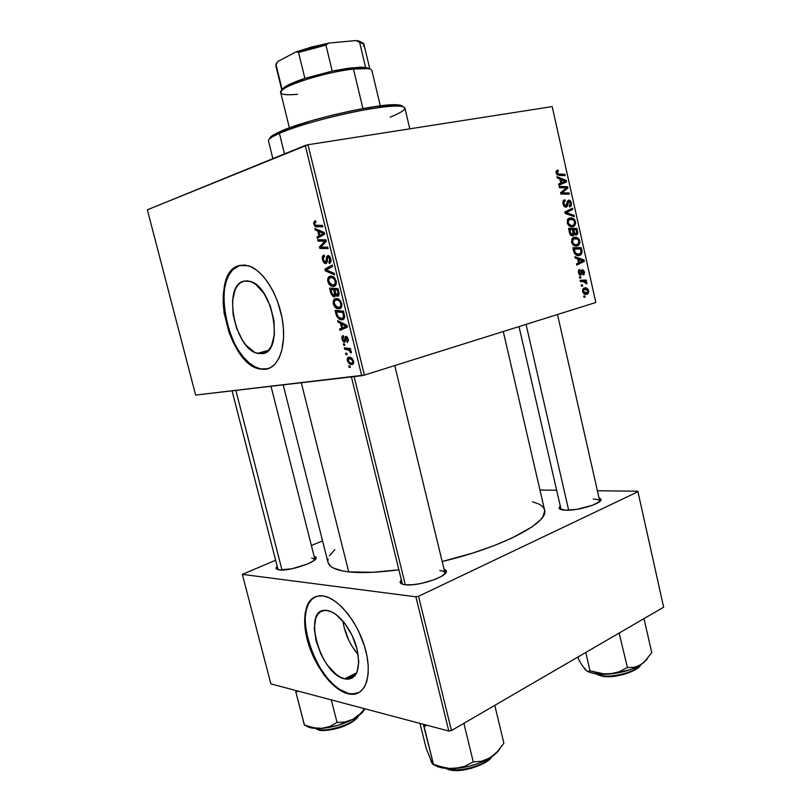 <?xml version="1.0" encoding="UTF-8"?>
<svg xmlns="http://www.w3.org/2000/svg" width="811" height="811" viewBox="0 0 811 811"><rect width="100%" height="100%" fill="white"/><g stroke="black" fill="none" stroke-linecap="round" stroke-linejoin="round"><path stroke-width="1.22" d="M344.695 678.848L356.769 672.724L344.695 678.848L340.519 677.256L336.22 674.438L327.857 665.679L324.106 660.063L320.811 653.909L316.057 640.842L314.283 628.332L315.753 618.185L317.679 614.485L320.325 611.91L323.589 610.571L327.37 610.551C337.832 612.031 351.518 628.951 356.576 647.188C361.027 667.433 357.752 678.087 346.753 679.172L344.695 678.848C319.473 674.265 301.54 606.395 326.792 610.47L331.527 611.849L335.896 614.444L344.584 623.112L352.045 635.266L357.053 648.972L358.786 661.989L356.982 672.238L354.843 675.796L352.004 678.128L348.568 679.152L344.695 678.848M348.395 693.466L351.802 694.013L358.797 692.695L353.981 693.993L348.395 693.466C317.091 687.333 289.639 606.699 315.408 596.805L311.606 599.522L308.393 604.083L306.244 610.136L305.24 617.414L305.382 625.666L306.67 634.577L310.613 648.506L319.098 666.449L327.269 678.047L333.23 684.362L339.363 689.249L348.395 693.466M323.052 595.953C337.873 597.768 357.671 621.814 365.082 648.121C372.685 674.448 365.832 695.514 351.264 694.287L347.858 693.74L356.009 693.831L360.581 691.509L364.23 687.343L366.795 681.463L368.143 674.083L368.204 665.486L366.977 656.038L364.484 646.114L358.634 631.272L353.566 622.027L347.807 613.745L341.624 606.77L335.267 601.367L328.992 597.717L323.052 595.953L317.679 596.095L313.046 598.092L309.326 601.853L306.639 607.186L305.058 613.876L304.622 621.682L305.352 630.309L307.187 639.433L313.908 657.964L323.883 674.701L329.671 681.645L335.754 687.272L341.887 691.367L347.858 693.74C332.115 689.796 313.675 664.777 307.268 639.737C300.648 614.677 307.318 594.007 322.687 595.903L323.052 595.953M243.837 281.143L249.95 281.346C273.439 286.405 284.286 352.603 262.217 353.626L264.457 352.998L258.314 353.535L254.249 352.075L246.24 345.395L242.58 340.438L236.599 328.222L233.081 314.415L232.524 300.993L235.048 289.892L237.39 285.756L240.35 282.796L243.837 281.143L247.71 280.88L251.836 282.046L256.043 284.6L264.021 293.501L270.367 306.234L274.017 320.73L274.392 334.639L271.482 345.739L268.938 349.673L265.805 352.329L262.217 353.626L257.563 353.363C234.734 349.156 222.265 285.279 243.837 281.143L244.344 281.022L243.837 281.143M259.925 368.752C227.404 362.943 209.137 272.263 239.843 265.39L232.686 269.799L228.925 274.99L226.127 281.711L224.363 289.699L223.694 298.641L224.13 308.21L225.63 318.084L229.746 332.682L233.609 341.786L238.201 350.017L243.381 357.093L248.957 362.73L254.755 366.724L260.564 368.904L267.914 368.782L259.338 368.924C226.837 363.105 208.549 272.395 239.245 265.521L248.45 265.775C262.936 270.012 278.406 294.464 282.471 320.355C286.678 346.267 278.761 367.697 265.572 369.309L270.732 367.555L275.264 363.845L278.964 358.28L281.67 351.041L283.597 337.67L283.353 327.583L281.883 317.04L277.504 301.347L273.307 291.615L268.299 282.958L262.703 275.73L256.752 270.205L250.69 266.606L244.78 265.035L239.245 265.521L234.288 267.995L230.101 272.324L226.806 278.305L224.525 285.695L223.309 294.211L223.187 303.507L224.16 313.279L229.168 332.834L233.031 341.938L237.623 350.18L242.793 357.256L251.268 365.112L259.976 369.066L265.572 369.309L259.338 368.924M314.09 556.204L316.067 557.532C318.307 561.668 289.203 571.542 279.237 569.93L292.072 568.744L307.339 564.071L312.864 561.273L315.773 558.759L315.651 556.904L314.09 556.204M444.925 573.772L444.935 572.971C444.58 571.704 442.867 570.903 439.785 570.579C442.857 570.903 444.57 571.694 444.935 572.961L444.925 573.772M443.941 568.876L446.293 570.802C448.888 576.205 418.05 586.738 405.176 584.741L412.241 584.761L421.071 583.484L434.483 579.612L441.448 576.337L445.533 573.103L446.151 570.417L443.941 568.876M599.755 501.502L599.735 501.137C599.359 499.89 597.19 499.221 593.246 499.11C597.18 499.221 599.349 499.89 599.735 501.127L599.755 501.502M598.954 497.69L601.002 499.231C602.887 503.225 578.334 510.9 565.662 510.21L576.763 509.338L592.618 505.243L599.887 501.38L600.981 499.181L598.954 497.69M348.821 349.065L349.095 350.18L348.821 349.065M348.72 571.877L301.297 382.751L348.72 571.877L372.796 572.313L398.88 569.798C378.179 572.566 361.463 573.255 348.72 571.877C336.129 570.366 329.215 567.193 327.989 562.347L330.503 566.149L333.453 568.075L342.587 570.964L348.72 571.877M311.718 557.978L314.911 559.438L316.067 557.532M364.392 375.098L307.977 144.743L552.2 106.586L595.811 302.483L364.392 375.098L195.633 395.079L147.359 209.806L305.25 145.443L361.706 375.706L195.633 395.079L147.359 209.806L307.977 144.743L305.25 145.443L361.706 375.706L364.392 375.098L595.811 302.483L552.2 106.586L307.977 144.743L364.392 375.098M579.652 278.051L580.838 278.001L580.564 276.774L579.389 276.855L579.652 278.051L580.838 278.001L580.564 276.774L579.389 276.855L579.652 278.051M581.467 286.151L582.653 286.101L582.379 284.874L581.193 284.955L581.467 286.151L582.653 286.101L582.379 284.874L581.193 284.955L581.467 286.151M571.512 242.144L573.164 245.003L575.617 246.108L578.446 245.459L579.966 242.894L579.125 239.215L575.992 237.126L572.394 238.252L571.512 242.144C572.84 245.388 574.746 246.666 577.25 245.986L578.638 245.327L579.875 241.06L577.919 237.937L574.066 237.248L572.809 237.856L571.512 242.144M575.171 257.989L577.645 258.821L578.567 262.926L576.499 263.92L576.763 265.126L584.285 261.345L583.961 259.875L574.877 256.681L575.171 257.989L577.645 258.821L578.567 262.926L576.499 263.92L576.763 265.126L584.285 261.345L583.961 259.875L574.877 256.681L575.171 257.989M569.606 233.102L571.856 235.808L573.316 235.606L574.107 233.953L575.181 234.977L576.935 234.835L577.827 233L576.945 228.398L568.562 228.428L569.606 233.102C570.255 235.139 571.329 236.042 572.83 235.819L574.107 233.953L577.087 234.724L577.827 233L576.945 228.398L568.562 228.428L569.606 233.102M565.216 213.455L574.32 216.628L574.026 215.331L566.23 212.604L572.718 209.451L572.444 208.234L564.872 211.904L565.216 213.455L574.32 216.628L574.026 215.331L566.23 212.604L572.718 209.451L572.444 208.234L564.872 211.904L565.216 213.455M557.309 170.219L555.94 171.983L557.238 174.923L565.186 175.622L564.912 174.385L557.552 173.828L556.975 172.337L558.444 171.374L557.877 170.168L556.498 170.594L556.062 172.996L558.972 175.399L565.186 175.622L564.912 174.385L558.901 174.172L557.025 172.875L557.299 171.608L558.444 171.374L558.069 170.178L557.309 170.219M559.458 187.696L566.625 187.838L560.573 192.714L560.867 194.001L569.322 194.184L569.048 192.947L561.881 192.846L567.933 187.99L567.649 186.712L559.174 186.459L559.458 187.696L566.625 187.838L560.573 192.714L560.867 194.001L569.322 194.184L569.048 192.947L561.881 192.846L567.933 187.99L567.649 186.712L559.174 186.459L559.458 187.696M557.289 178.004L559.813 178.978L560.746 183.144L558.627 184.016L558.911 185.243L566.585 181.907L566.25 180.417L556.995 176.676L557.289 178.004L559.813 178.978L560.746 183.144L558.627 184.016L558.911 185.243L566.585 181.907L566.25 180.417L556.995 176.676L557.289 178.004M562.986 203.987L564.203 206.43L565.673 207.16L567.426 206.197L568.663 201.442L569.869 201.797L570.488 203.338L570.245 205.142L569.302 205.73L569.657 206.927L571.025 206.035L571.532 204.301L570.68 201.189L568.541 200.175L567.315 201.3L566.443 205.426L564.902 205.67L563.817 202.578L565.267 200.925L564.892 199.729L563.087 201.027L562.986 203.987C563.554 206.197 564.618 207.231 566.169 207.109L566.98 206.714L568.531 201.534L570.437 203.125L569.302 205.73L569.657 206.927L570.579 206.521L571.38 202.953C570.883 200.946 569.94 200.023 568.541 200.175L567.102 201.949L566.2 205.72L563.939 203.845L564.152 201.513L565.267 200.925L564.892 199.729L563.645 200.317L562.986 203.987M567.183 222.761L568.47 225.286L571.299 226.786L574.147 226.188L575.668 223.633L574.837 219.953L571.684 217.804L568.065 218.879L567.183 222.761C568.511 226.026 570.427 227.333 572.951 226.685L574.401 225.995L575.577 221.798L573.62 218.646L569.748 217.906L568.42 218.544L567.183 222.761M579.683 269.414L578.284 271.107L579.236 274.686L581.203 274.888L582.754 270.935L583.768 272.151L582.967 273.895L583.342 275.061L584.001 274.676L584.518 272.101L582.967 269.779L581.497 270.408L580.139 274.047L579.044 272.243L580.159 270.55L579.784 269.384L579.034 269.728L578.385 272.841L580.159 270.55L579.683 269.414M573.661 251.228L575.698 254.735L577.736 255.536L580.027 255.252L582.055 252.708L581.223 247.629L572.89 247.791L574.269 253.042C575.79 255.242 577.554 256.023 579.551 255.404L580.869 254.776L582.095 252.008L581.223 247.629L572.89 247.791L573.661 251.228M582.572 291.585L583.92 293.775L586.323 294.393L588.107 293.541L588.776 291.382L587.651 288.777L585.481 287.875L583.068 288.787L582.572 291.585C583.585 294.018 585.035 294.9 586.931 294.251L587.742 293.856L588.674 290.743C587.661 288.25 586.171 287.347 584.214 288.047L583.464 288.412L582.572 291.585M580.433 281.529L584.944 281.752L585.907 283.526L586.9 283.738L586.627 282.248L585.207 281.305L586.454 281.265L586.181 280.048L580.159 280.312L580.433 281.529L582.856 281.468L586.9 283.738L586.921 282.867L585.207 281.305L586.454 281.265L586.181 280.048L580.159 280.312L580.433 281.529M583.94 297.242L585.126 297.171L584.853 295.954L583.677 296.045L583.94 297.242L585.126 297.171L584.853 295.954L583.677 296.045L583.94 297.242M343.651 345.212L344.847 345.364L344.503 343.945L343.306 343.834L343.651 345.212L344.847 345.364L344.503 343.945L343.306 343.834L343.651 345.212M345.942 354.539L347.149 354.691L346.794 353.282L345.608 353.16L345.942 354.539L347.149 354.691L346.794 353.282L345.608 353.16L345.942 354.539M333.372 303.882L335.186 307.278L337.7 308.788L340.529 308.342L341.755 306.487L340.843 301.266L337.538 298.59L335.602 298.57L334 299.553L333.189 302.848L333.372 303.882L334.274 303.649L333.372 303.882C334.274 306.609 335.642 308.231 337.467 308.717L339.343 308.819C341.36 308.504 342.151 306.72 341.715 303.446L339.535 299.685L337.731 298.641L335.602 298.57C333.686 298.965 332.936 300.739 333.372 303.882M337.964 322.129L340.508 323.386L341.674 328.141L339.647 328.962L339.991 330.351L347.422 327.147L346.996 325.434L337.599 320.629L337.964 322.129L339.647 321.673L337.964 322.129L340.508 323.386L341.674 328.141L339.647 328.962L339.991 330.351L347.422 327.147L346.996 325.434L337.599 320.629L337.964 322.129M330.918 293.481L333.321 296.735L334.761 296.633L335.45 294.809L336.585 296.066L338.359 296.045L339.14 293.764L337.974 288.635L329.59 288.098L330.918 293.481L331.831 293.247L330.918 293.481L333.453 296.785L334.284 296.826L335.45 294.809L337.822 296.248L339.15 294.008L337.974 288.635L329.59 288.098L330.918 293.481M325.353 270.854L334.598 274.868L334.223 273.348L326.286 269.911L332.53 266.474L332.186 265.045L324.907 269.07L325.353 270.854L327.421 270.367L325.353 270.854L334.598 274.868L334.223 273.348L326.286 269.911L332.53 266.474L332.186 265.045L324.907 269.07L325.353 270.854M314.769 220.906L313.583 223.035L315.023 226.401L322.819 226.857L322.464 225.417L315.388 225.215L314.597 223.4L315.945 222.204L315.499 220.815L314.769 220.906L313.766 224.211L315.621 226.715L322.819 226.857L322.464 225.417L315.631 225.336L314.678 224.029L315.246 222.285L315.945 222.204L315.499 220.815L314.769 220.906M318.044 241.161L325.059 241.191L319.463 246.949L319.828 248.43L328.151 248.602L327.796 247.162L320.74 247.081L326.367 241.343L326.002 239.843L317.689 239.732L318.044 241.161L324.147 239.823L318.044 241.161L325.059 241.191L319.463 246.949L319.828 248.43L328.151 248.602L327.796 247.162L320.74 247.081L326.367 241.343L326.002 239.843L317.689 239.732L318.044 241.161M315.286 229.979L317.79 231.023L318.976 235.849L317 236.913L317.344 238.333L324.623 234.227L324.197 232.483L314.911 228.449L315.286 229.979L317.405 229.533L315.286 229.979L317.79 231.023L318.976 235.849L317 236.913L317.344 238.333L324.623 234.227L324.197 232.483L314.911 228.449L315.286 229.979M322.555 259.936L323.903 262.774L326.215 263.463L327.208 262.085L327.624 257.563L328.678 257.046L330.006 260.067L328.881 262.065L329.307 263.463L329.915 263.24L330.858 261.882L330.939 259.652L329.955 256.793L328.658 255.627L326.894 256.266L325.627 262.135L324.258 261.598L323.396 259.429L323.407 257.351L324.582 256.438L324.136 255.059L322.464 256.529L322.271 258.151L322.555 259.936L323.467 259.723L322.555 259.936L325.018 263.565L325.87 263.595L327.38 260.351L327.593 257.705L328.567 257.006L329.844 259.054L328.881 262.065L329.479 263.423C330.858 262.865 331.283 261.345 330.776 258.861L328.637 255.617L327.766 255.597L326.458 257.645L326.032 261.659L324.988 262.186L323.477 259.794L323.528 257.107L324.582 256.438L324.136 255.059C322.474 255.465 321.947 257.087 322.555 259.936M327.877 281.569L328.952 284.022L330.929 285.908L333.037 286.496L335.014 285.898L336.241 283.992L336.372 282.005L334.01 277.169L332.013 276.115L329.509 276.348L328.1 277.808L327.664 280.008L327.877 281.569L328.779 281.346L327.877 281.569L331.871 286.324L333.838 286.405C335.845 286.04 336.626 284.215 336.19 280.92L334.01 277.169L330.097 276.145C328.181 276.592 327.441 278.396 327.877 281.569M343.185 335.582L341.867 337.254L342.708 340.924L343.763 342.06L345.04 341.948L345.81 338.096L346.479 337.771L347.463 339.11L346.784 341.127L347.574 342.384L348.395 340.275L347.554 337.467L346.54 336.494L345.314 336.666L344.543 340.468L343.702 340.752L342.698 338.643L343.732 336.93L343.185 335.582C341.968 335.886 341.593 337.092 342.06 339.201L344.523 342.212L346.52 337.781L347.463 339.11L346.784 341.127L347.23 342.495L348.193 339.059L345.841 336.403L343.864 340.823L342.789 339.15L343.732 336.93L343.185 335.582M336.058 314.354L338.663 318.824L340.833 319.798L343.154 319.473L344.655 316.635L343.489 311.12L335.075 310.39L336.058 314.354L336.95 314.11L336.058 314.354L336.768 316.462L340.356 319.686L342.232 319.777C343.742 319.676 344.543 318.49 344.634 316.229L343.489 311.12L335.075 310.39L336.058 314.354M347.372 360.763L349.409 363.896L352.795 364.321L353.728 361.767L352.055 358.259L348.629 357.195L347.199 359.364L347.372 360.763L348.061 360.55L347.372 360.763L350.656 364.504L351.974 364.595C353.383 364.463 353.92 363.287 353.596 361.037L350.291 357.245L348.842 357.164C347.493 357.357 347.007 358.563 347.372 360.763M344.634 349.217L349.247 350.271L350.332 352.44L351.366 352.856L351.011 351.133L349.5 349.825L350.778 349.997L350.433 348.588L344.29 347.818L344.634 349.217L347.868 348.264L344.634 349.217L348.091 349.774L351.366 352.856L349.5 349.825L350.778 349.997L350.433 348.588L344.29 347.818L344.634 349.217M349.075 367.282L350.281 367.454L349.936 366.045L348.74 365.903L349.075 367.282L350.281 367.454L349.936 366.045L348.74 365.903L349.075 367.282M451.443 730.549L418.557 596.278L637.943 491.74L663.641 607.196L451.443 730.549L448.807 731.035L270.874 683.876L242.337 574.37L415.901 596.815L448.807 731.035L270.874 683.876L242.337 574.37L275.628 560.239L242.337 574.37L415.901 596.815L418.557 596.278L415.901 596.815L448.807 731.035L451.443 730.549L663.641 607.196L637.943 491.74L418.557 596.278L451.443 730.549M539.974 490.037L556.65 490.239L539.974 490.037M597.383 490.736L637.72 491.223L637.943 491.74L637.72 491.223L597.383 490.736M311.383 545.519L322.575 540.907L311.383 545.519M560.239 505.851L559.043 507.939L559.56 508.832L565.662 510.21C561.638 510.058 559.438 509.338 559.063 508.071L560.239 505.851M401.252 579.429L400.097 582.379L402.651 584.244L405.176 584.741C402.114 584.356 400.411 583.525 400.056 582.247L401.252 579.429M277.169 566.22L276.044 568.024L276.348 568.896L279.237 569.93L276.075 568.399L277.169 566.22M334.862 549.665L329.347 555.92M328.08 558.799L327.826 561.476M503.276 331.517L544.576 509.947C549.483 522.223 502.82 547.182 442.167 561.536L472.509 553.122L493.412 545.874L511.569 538.24L531.986 526.907L540.369 519.902L542.914 516.678L544.728 510.93L544.029 508.456L542.306 506.267L539.599 504.371L532.665 501.806M402.641 584.234L402.256 583.525L402.641 584.234M342.891 621.033C344.857 633.705 349.967 644.917 358.219 654.7L352.116 646.377L348.831 640.355L344.148 627.532L342.891 621.033M325.748 247.102L319.828 248.43L325.748 247.102M321.45 246.503L319.463 246.949L321.45 246.503M325.393 242.398L323.204 242.884L325.393 242.398M326.265 240.928L325.059 241.191L326.265 240.928M326.184 240.593L323.102 241.272L326.184 240.593M321.622 235.92L317 236.913L321.622 235.92M323.437 234.896L318.976 235.849L323.437 234.896M319.838 230.588L317.79 231.023L319.838 230.588M318.885 231.53L321.643 232.737L323.741 232.291L321.643 232.737L324.38 233.223L321.663 234.328L324.501 233.72L319.828 235.393L324.228 234.44L319.828 235.393L318.885 231.53L320.974 231.084L318.885 231.53L323.508 233.406L319.828 235.393L318.885 231.53M322.525 225.671L316.726 226.887L322.525 225.671M314.678 224.018L313.766 224.211L314.678 224.018M327.259 261.781L325.444 262.206L327.259 261.781M327.309 261.365L326.032 261.659L327.309 261.365M327.441 259.226L326.306 259.49L327.441 259.226M327.715 257.351L326.458 257.645L327.715 257.351M330.929 261.598L329.063 262.034L330.929 261.598M330.766 258.841L329.844 259.054L330.766 258.841M329.834 256.611L328.212 256.986M330.168 267.823L324.907 269.07L330.168 267.823M330.401 277.555L334.902 278.122L333.676 278.426L335.257 281.093L336.17 280.859L335.257 281.093C335.551 283.414 334.994 284.712 333.585 284.975L336.129 284.347L331.902 284.914L328.81 281.458C328.506 279.177 329.033 277.869 330.401 277.555L333.524 276.794L330.401 277.555L332.855 277.838L334.994 280.271L335.278 283.262L334.01 284.843L330.959 284.499L329.175 282.471L328.779 279.319L330.401 277.555M336.403 294.565L335.45 294.809L336.403 294.565M334.71 289.821L338.248 289.76L337.335 289.993L337.923 292.406L338.836 292.173L337.923 292.406L337.447 294.859L339.15 294.423L336.159 294.322L334.71 289.821L338.055 288.98L334.71 289.821L337.335 289.993L338.167 293.856L337.447 294.859L335.855 293.846L334.71 289.821M330.908 289.578L333.726 289.76L337.984 288.686L333.726 289.76L334.467 292.73L335.369 292.497L334.467 292.73L333.97 295.417L335.45 295.042L334 295.417L331.932 293.562L330.908 289.578L335.338 288.463L330.908 289.578L333.726 289.76L334.71 294.302L333.808 295.447L332.257 294.292L330.908 289.578M344.219 340.802L345.547 340.417M345.577 340.164L344.543 340.468L345.577 340.164M345.679 338.785L344.756 339.049L345.679 338.785M346.865 341.107L348.406 340.661M348.162 338.907L347.463 339.11L348.162 338.907M347.534 337.427L346.307 337.771L347.534 337.427M342.759 339.008L342.06 339.201L342.759 339.008M345.942 327.786L345.81 327.238L339.647 328.962L347.301 326.64L345.942 327.786M347.28 326.569L341.674 328.141L347.28 326.569M342.12 322.94L340.508 323.386L342.12 322.94M341.613 323.984L344.401 325.414L346.064 324.958L344.401 325.414L347.138 326.012L344.411 326.955L347.179 326.174L342.546 327.776L347.25 326.468L342.546 327.776L341.613 323.984L343.266 323.528L341.613 323.984L346.297 326.245L342.546 327.776L341.613 323.984M342.84 319.615L342.232 319.777L342.84 319.615M337.721 316.209L336.768 316.462L337.721 316.209M336.403 311.89L343.752 312.215L342.85 312.458L343.347 314.496L344.259 314.252L343.347 314.496L343.651 316.29L344.614 316.026L341.938 318.378L340.316 318.307C338.623 317.871 337.467 316.331 336.839 313.675L336.403 311.89L340.296 310.846L336.403 311.89L342.85 312.458L343.57 316.959L342.82 318.044L341.107 318.439L337.954 316.574L336.403 311.89M335.916 299.969L340.397 300.607L339.201 300.911L340.782 303.588L341.684 303.355L340.782 303.588C341.066 305.899 340.508 307.166 339.089 307.399L337.498 307.328L334.304 303.79C334 301.53 334.537 300.252 335.916 299.969L338.907 299.198L335.916 299.969L338.369 300.313L340.144 302.047L340.914 305.088L339.921 307.065L337.133 307.197L334.669 304.814L334.274 301.682L335.916 299.969M339.383 307.318L341.695 306.71M352.724 364.362L351.974 364.595L352.724 364.362M349.267 358.533L350.433 358.614L352.856 361.077L353.545 360.865L351.639 363.206L350.605 363.135L348.081 360.672L349.267 358.533L351.548 357.844L349.267 358.533L352.39 360.003L352.937 361.787L352.43 362.902L350.697 363.156L348.558 361.716L348.061 359.557L349.267 358.533M350.646 349.48L349.5 349.825L350.646 349.48M351.386 352.126L350.332 352.44L351.386 352.126M351.193 351.457L350.342 351.71L351.193 351.457M350.433 348.598L347.088 349.571L350.433 348.598M563.483 187.838L567.649 186.712L563.483 187.838M565.429 188.659L567.933 187.99L565.429 188.659M562.662 190.94L565.277 190.24L562.662 190.94M560.776 192.542L563.321 191.862L560.776 192.542M560.675 193.16L561.881 192.846L560.675 193.16M560.796 193.687L564.091 192.815L560.796 193.687M564.75 194.082L569.048 192.947L564.75 194.082M564.537 180.894L566.25 180.417L564.537 180.894L565.5 181.177L560.715 183.033L561.648 182.779L560.908 179.444L565.5 181.177L561.648 182.779L560.908 179.444L559.975 179.707L564.578 180.904M561.607 182.789L566.585 181.907L558.749 184.533L561.607 182.789M556.447 170.645L558.069 170.178L556.447 170.645M557.552 171.456L555.951 171.922M556.093 173.138L557.025 172.875L556.093 173.138M556.975 174.72L558.901 174.172L556.975 174.72M561.05 175.48L564.912 174.385L561.05 175.48M562.915 201.513L565.003 200.976L562.915 201.513M562.844 201.848L564.152 201.513L562.844 201.848M563.006 204.088L563.939 203.845L563.006 204.088M564.111 206.339L565.814 205.913L564.111 206.339M570.457 203.186L571.38 202.953L570.457 203.186M567.142 201.817L568.866 201.371L567.142 201.817M567.031 202.304L568.247 201.99L567.031 202.304M566.696 204.585L567.882 204.281L566.696 204.585M567.801 210.485L572.718 209.451L564.912 212.117L567.801 210.485M565.003 212.502L568.227 211.701L565.003 212.502M565.085 212.887L566.23 212.604L565.085 212.887M565.966 213.719L568.075 213.202L565.966 213.719M571.998 215.827L574.026 215.331L571.998 215.827M567.761 219.254L568.298 219.528L567.761 219.254M571.816 219.071L573.62 218.646L571.816 219.071M574.654 222.021L575.577 221.798L574.654 222.021L573.793 224.971L569.606 226.198L572.769 225.458C570.802 226.026 569.261 225.073 568.136 222.619L567.203 222.843L568.136 222.619L568.998 219.599L573.215 219.74L574.644 221.991L574.31 224.383L572.982 225.397L571.137 225.509L568.45 223.491L568.227 220.744L569.971 219.132L567.467 219.73L570.772 219L573.215 219.74L574.644 221.991M568.805 229.533L576.945 228.398L572.069 229.635L568.805 229.533M576.672 231.571L577.604 231.358L576.672 231.571M576.783 233.233L577.827 233L576.783 233.233M573.225 234.146L574.107 233.953L573.225 234.146M573.63 229.635L576.236 229.614L576.459 233.69L573.357 233.811L574.837 233.477L574.076 231.601L573.144 231.804L574.076 231.601L573.63 229.635L572.708 229.848L576.236 229.614L576.854 232.929L576.094 233.862L574.837 233.477L573.63 229.635M576.033 233.872L574.32 234.257M569.819 229.655L572.657 229.635L573.002 234.399L570.599 235.048L572.586 234.602L570.64 233.102L569.667 233.325L570.64 233.102L570.326 231.926L569.393 232.139L570.326 231.926L569.819 229.655L568.886 229.868L572.657 229.635L573.387 233.375L572.84 234.511L570.924 233.72L569.819 229.655M578.324 270.904L580.159 270.55L578.324 270.904M580.341 274.017L578.375 272.831L580.676 275.203L582.349 271.107L584.457 271.837L581.882 269.982L580.341 274.017M578.932 274.28L580.23 274.037M583.342 275.061L584.457 271.837L582.967 273.895L583.342 275.061M581.234 271.229L582.673 270.955L581.234 271.229M581.203 271.401L582.237 271.209L581.203 271.401M581.041 272.506L581.943 272.344L581.041 272.506M579.277 274.726L581.578 274.29L579.277 274.726M581.811 260.311L583.961 259.875L581.811 260.311M580.098 262.166L584.285 261.345L580.098 262.166M578.719 259.226L583.231 260.686L578.507 262.683L579.449 262.5L578.719 259.226L577.777 259.408L583.231 260.686L579.449 262.5L578.719 259.226M573.103 248.724L581.223 247.629L576.388 248.947L573.103 248.724M580.94 250.7L581.872 250.508L580.94 250.7M581.122 252.211L582.095 252.008L581.122 252.211M578.902 255.536L579.551 255.404L578.902 255.536M574.137 248.987L580.534 248.865L581.122 252.16L579.328 254.198C577.027 254.897 575.415 253.681 574.492 250.538L573.549 250.741L574.492 250.538L574.137 248.987L573.205 249.19L580.534 248.865L581.021 252.768L578.507 254.34L575.445 253.012L574.137 248.987M572.171 238.525L572.718 238.819L572.171 238.525M575.972 238.363L577.919 237.937L575.972 238.363M578.942 241.262L579.875 241.06L578.942 241.262L578.05 244.293L577.067 244.76C575.121 245.348 573.58 244.425 572.465 241.982L571.532 242.185L572.465 241.982L573.367 238.921L577.523 239.042L578.942 241.262L578.608 243.655L575.79 244.871L573.255 243.584L572.475 240.391L574.289 238.475L571.846 239.012L575.09 238.333L577.523 239.042L578.942 241.262M573.793 245.459L576.702 244.841M587.945 290.865L588.674 290.743L587.945 290.865M585.927 294.413L586.931 294.251L585.927 294.413M584.569 289.223L587.955 290.906L587.326 292.741L582.551 291.504L584.569 289.223L582.653 289.547L585.978 289.121L587.863 290.581L587.458 292.639L585.745 293.176L583.707 292.244L583.322 290.368L584.569 289.223M581.223 285.077L582.379 284.874L581.223 285.077M580.311 280.981L586.181 280.048L581.264 280.941L581.386 281.498L580.311 280.981M584.052 281.508L585.207 281.305L584.052 281.508M585.968 283.039L586.921 282.867L585.968 283.039M579.419 276.987L580.564 276.774L579.419 276.987M583.697 296.137L584.853 295.954L583.697 296.137M273.601 134.829L272.455 136.806L279.4 133.349L280.403 131.433L273.601 134.829C270.925 136.451 269.617 137.758 269.688 138.762M409.798 128.837L404.892 107.964C402.479 104.568 386.137 105.744 355.867 111.492C327.421 117.179 294.981 126.506 279.4 133.349L284.489 153.908L279.4 133.349C271.756 136.724 268.117 139.269 268.492 140.962L272.871 158.642M269.86 138.002L272.141 135.772L277.017 132.994L288.898 128.037L311.637 120.667L331.8 115.274L352.41 110.6L377.003 106.292L394.562 104.761L399.833 105.106L402.53 106.14M402.814 106.555C402.418 105.633 400.654 105.065 397.532 104.842C380.329 102.794 306.011 119.582 280.403 131.433L279.4 133.349C305.625 121.275 381.92 104.021 399.458 106.079C408.815 107.113 405.733 110.793 390.233 117.129M306.011 725.794L304.561 725.125M317.294 729.099L315.712 728.481L317.294 729.099C327.066 732.657 353.586 724.223 357.823 716.275C351.477 726.697 319.473 732.627 317.294 729.099L318.044 729.667L317.294 729.099M356.779 717.836L352.359 721.82L341.279 727.163L328.394 730.093L318.044 729.667C324.998 731.208 333.726 730.022 344.239 726.098C353.637 721.385 358.259 718.049 358.107 716.083M307.43 726.686L312.002 728.085L318.196 728.531L325.596 727.974L337.761 725.358L352.866 719.296L359.942 714.025L364.697 708.743L359.942 714.025L352.866 719.296L345.04 722.003L337.052 722.439L331.293 699.883L337.052 722.439L329.925 726.423L326.002 727.7L321.785 728.369L313.066 727.71L304.318 724.963L295.437 690.384L304.49 725.267M295.903 692.422L297.911 691.043L295.903 692.422M364.838 708.784C363.399 712.2 359.415 715.707 352.866 719.296L345.04 722.003L337.052 722.439L329.925 726.423L321.785 728.369C332.723 727.355 343.083 724.335 352.866 719.296L358.695 715.657L364.139 710.162M318.277 729.586C320.355 733.134 352.197 726.889 357.398 716.894M308.667 726.534L304.318 724.963L309.488 727.497L321.785 728.369L317.466 728.359L308.667 726.534M282.005 570.042L235.869 390.385L282.005 570.042M345.263 340.508L345.425 341.188L345.263 340.508M350.839 363.186L351.183 364.605L350.839 363.186M354.133 376.598L405.307 584.751L354.133 376.598M436.176 766.04L442.309 767.916L450.156 768.625L459.158 768.108L468.657 766.385L477.963 763.587L486.377 759.917L493.919 755L497.498 751.523L503.884 743.19L494.903 705.834L503.884 743.19L497.498 751.523L490.047 757.839L481.764 761.215L473.279 761.934L463.993 723.817L463.405 723.594L463.993 723.817L473.279 761.934L464.5 766.405L459.695 767.824L449.304 768.433L443.992 767.622L433.449 764.307L423.301 724.274L424.153 726.727L424.913 724.699L424.153 726.727L426.627 725.156L424.153 726.727L433.449 764.307L432.577 764.144L426.15 748.269L419.986 723.402L426.15 748.269L432.172 763.161M490.858 757.322C479.808 769.244 451.342 771.91 447.337 768.757L448.148 769.396L447.337 768.757C458.681 772.69 483.538 766.142 490.858 757.322M494.903 705.834L494.041 705.783L494.903 705.834M463.993 723.817L464.652 722.875L463.993 723.817M433.409 764.347C437.676 767.591 444.722 768.98 454.545 768.524C467.815 767.51 479.646 763.952 490.047 757.839L498.207 751.118M430.509 759.501L431.726 762.593M446.445 768.463L447.337 768.757L446.445 768.463M490.523 757.9L488.009 760.353L480.649 764.895L471.181 768.362L461.104 770.186L448.148 769.396M499.89 748.725C498.086 751.827 494.811 754.869 490.047 757.839L481.764 761.215L473.279 761.934L464.5 766.405L454.545 768.524L449.304 768.433L438.68 766.192L433.084 764.489L431.036 761.417M526.055 324.37L568.663 510.19L526.055 324.37M639.818 665.405C632.347 674.6 605.847 677.651 601.174 675.492L601.874 676.09L601.174 675.492C613.065 677.935 635.094 672.177 639.818 665.405M639.332 666.044L631.698 671.559L623.547 674.468L609.923 676.516L602.026 676.019C606.527 678.27 633.452 674.803 639.514 665.78M600.89 674.245L601.174 675.492L600.89 674.245M584.285 668.335L586.728 670.89L587.965 671.386L589.992 670.788L585.765 652.47L589.992 670.788L599.816 673.485L609.7 674.002C622.098 672.755 632.468 669.693 640.812 664.817L634.212 667.341L627.43 667.504L619.107 633.077L627.43 667.504L619.097 671.802L609.7 674.002C599.42 674.782 591.888 673.809 587.093 671.092L591.483 672.907L597.849 674.042L613.998 673.525L630.765 669.491L637.841 666.48L643.883 662.526L651.76 652.602L643.985 618.621L651.76 652.602L643.883 662.526L637.547 666.429L634.212 667.341L627.43 667.504L619.097 671.802L614.545 673.221L604.793 674.073L589.992 670.788L587.965 671.386L586.728 670.89L582.095 665.446L578.608 659.333L578.061 656.951L578.608 659.333L582.095 665.446L586.86 670.95M643.518 618.894L644.208 618.986L643.518 618.894M619.655 633.269L620.172 632.468L619.655 633.269M647.178 659.1L640.812 664.817L646.864 659.576M595.984 673.819L601.174 675.492L595.984 673.819M598.923 675.239L596.551 674.134M602.026 676.019L601.874 676.09C616.299 679.557 641.542 668.669 640.183 665.192M584.599 668.862L585.309 669.714M380.298 105.856L371.914 70.577C371.134 68.377 364.991 67.871 353.474 69.067L352.065 67.82L332.226 71.104L347.534 68.388L359.861 67.232L365.589 67.404L369.786 69.036L365.538 67.394L352.065 67.82L353.474 69.067L367.434 68.6L365.558 67.404M297.536 94.309C281.883 95.657 277.301 93.833 283.809 88.835C293.146 82.114 330.706 71.388 353.474 69.067L362.933 108.562L353.474 69.067C324.501 71.946 277.23 87.476 280.728 92.636L289.395 127.854M282.137 89.524L275.953 64.383L282.137 89.524L283.911 88.652L282.137 89.524L284.428 87.243L289.162 84.516L304.875 78.373C295.518 81.475 288.868 84.314 284.935 86.899L281.914 90.295M281.883 90.325L275.801 65.59L277.646 61.585L295.924 51.924L298.56 52.482L325.951 45.112L332.226 71.104L304.875 78.373L332.226 71.104L325.951 45.112L328.82 43.074L355.978 40.55L359.537 41.959L365.589 67.404L359.537 41.959C363.592 42.659 364.859 44.078 363.338 46.197M368.721 68.793L368.549 68.073L368.721 68.793M275.953 64.383L277.646 61.585L295.924 51.924L298.56 52.482L304.875 78.373L298.56 52.482L325.951 45.112L328.82 43.074L355.978 40.55L359.537 41.189L361.645 42.456L355.978 40.55L363.936 44.27L369.826 69.057M295.924 51.924L311.728 46.997L328.82 43.074L295.924 51.924M355.735 674.6L346.753 679.172M351.802 694.013L351.264 694.287M394.754 365.568L444.935 572.961L446.293 570.802M557.502 314.496L599.805 501.451L601.002 499.231M327.989 562.347L283.191 384.87M444.935 572.971L445.087 573.61L444.935 572.971M314.911 559.448L271.006 386.289M232.068 390.831L278.072 569.727L276.075 568.399M519.01 326.58L561.03 509.278L559.063 508.071M351.416 376.912L402.418 584.163L400.056 582.247M257.563 353.363L268.299 350.362M322.839 233.213L324.299 232.899M315.621 226.715L321.785 225.417M328.567 257.006L329.895 256.702M325.018 263.565L326.6 263.2M331.871 286.324L335.551 285.401M332.277 277.595L334.01 277.169M336.95 296.218L338.663 295.782M333.453 296.785L335.024 296.38M346.52 337.781L347.564 337.488M344.067 342.181L345.101 341.877M340.356 319.686L344.087 318.672M337.467 308.717L341.167 307.744M337.7 300.029L339.414 299.583M350.656 364.504L353.434 363.663M350.433 358.614L351.944 358.158M348.091 349.774L350.545 349.054M564.344 191.051L561.709 191.751M564.456 190.95L561.82 191.66M564.659 190.778L562.023 191.477M557.299 171.608L555.94 172.003M564.365 201.28L562.875 201.665M570.579 206.521L569.606 206.764M568.531 201.534L567.112 201.898M566.98 206.714L565.368 207.119M574.401 225.995L571.126 226.766M568.998 219.599L567.345 219.994M577.087 234.724L575.506 235.078M573.428 235.525L572.019 235.839M579.581 270.823L578.294 271.067M583.819 274.817L583.291 274.919M582.349 271.107L581.213 271.32M581.061 275.01L580.027 275.203M580.869 254.776L577.432 255.485M578.638 245.327L575.252 246.047M573.367 238.921L571.714 239.275M587.742 293.856L585.035 294.312M583.9 289.537L582.582 289.76M399.458 106.079L397.532 104.842M315.378 728.46L317.506 729.495M491.638 756.815C489.226 763.597 460.557 774.292 448.159 769.386M447.581 769.203L445.533 768.372M601.488 676.009L595.548 673.759M283.809 88.835L284.935 86.899M358.361 41.462L357.134 40.682"/></g></svg>
